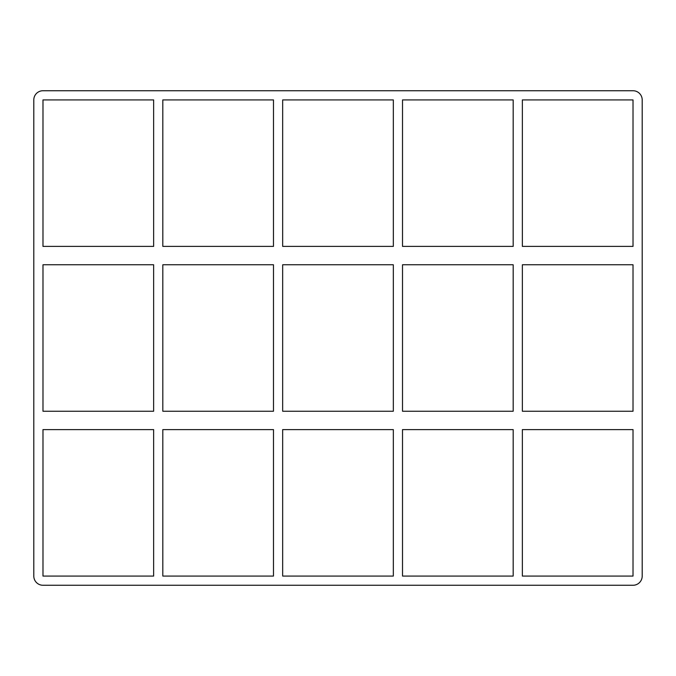 <?xml version="1.0" encoding="UTF-8"?>
<svg xmlns="http://www.w3.org/2000/svg" width="676" height="676" viewBox="0 0 676 676"><rect width="100%" height="100%" fill="white"/><g stroke="black" fill="none" stroke-linecap="round" stroke-linejoin="round"><path stroke-width="1.01" d="M153.646 411.236L42.985 411.236L42.985 264.764L153.646 264.764L153.646 411.236M273.484 411.236L162.823 411.236L162.823 264.764L273.484 264.764L273.484 411.236M393.331 411.236L282.669 411.236L282.669 264.764L393.331 264.764L393.331 411.236M633.015 411.236L522.354 411.236L522.354 264.764L633.015 264.764L633.015 411.236M513.177 411.236L402.516 411.236L402.516 264.764L513.177 264.764L513.177 411.236M42.985 429.606L153.646 429.606L153.646 576.079L42.985 576.079L42.985 429.606M522.354 429.606L633.015 429.606L633.015 576.079L522.354 576.079L522.354 429.606M162.823 429.606L273.484 429.606L273.484 576.079L162.823 576.079L162.823 429.606M282.669 429.606L393.331 429.606L393.331 576.079L282.669 576.079L282.669 429.606M402.516 429.606L513.177 429.606L513.177 576.079L402.516 576.079L402.516 429.606M633.015 90.736A9.185 9.185 0 0 1 642.2 99.921L642.2 576.079A9.185 9.185 0 0 1 633.015 585.264L42.985 585.264A9.185 9.185 0 0 1 33.8 576.079L33.8 99.921A9.185 9.185 0 0 1 42.985 90.736L633.015 90.736M42.985 246.394L42.985 99.921L153.646 99.921L153.646 246.394L42.985 246.394M273.484 99.921L273.484 246.394L162.823 246.394L162.823 99.921L273.484 99.921M393.331 99.921L393.331 246.394L282.669 246.394L282.669 99.921L393.331 99.921M513.177 99.921L513.177 246.394L402.516 246.394L402.516 99.921L513.177 99.921M522.354 99.921L633.015 99.921L633.015 246.394L522.354 246.394L522.354 99.921"/></g></svg>
